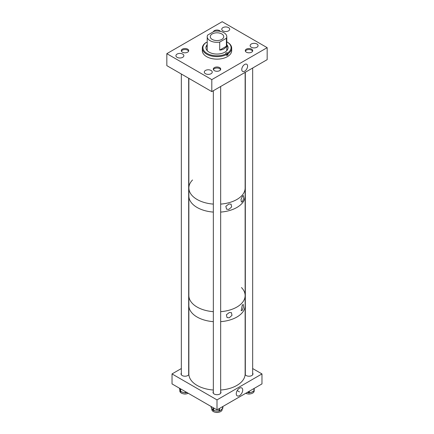 <?xml version="1.0" encoding="UTF-8"?>
<svg xmlns="http://www.w3.org/2000/svg" width="434" height="434" viewBox="0 0 434 434"><rect width="100%" height="100%" fill="white"/><g stroke="black" fill="none" stroke-linecap="round" stroke-linejoin="round"><path stroke-width="0.65" d="M244.678 71.198A4.123 2.382 120 0 0 247.391 67.492A4.123 2.382 120 0 0 246.664 64.216A4.123 2.382 120 0 0 244.678 64.46A4.123 2.382 120 0 0 242.004 68.024A4.123 2.382 120 0 0 242.541 71.355A4.123 2.382 120 0 0 244.678 71.198M211.076 70.46A3.971 2.295 0 0 0 206.747 69.961A3.971 2.295 0 0 0 204.295 72.082A3.971 2.295 0 0 0 205.461 73.704A3.971 2.295 0 0 0 209.79 74.203A3.971 2.295 0 0 0 212.242 72.082A3.971 2.295 0 0 0 211.076 70.46M182.709 54.082A3.971 2.295 0 0 0 178.379 53.583A3.971 2.295 0 0 0 175.927 55.704A3.971 2.295 0 0 0 177.088 57.326A3.971 2.295 0 0 0 181.417 57.825A3.971 2.295 0 0 0 183.87 55.704A3.971 2.295 0 0 0 182.709 54.082M251.622 49.145A3.716 2.148 0 0 0 247.57 48.679A3.716 2.148 0 0 0 245.275 50.664A3.716 2.148 0 0 0 246.366 52.183A3.716 2.148 0 0 0 250.418 52.644A3.716 2.148 0 0 0 252.713 50.664A3.716 2.148 0 0 0 251.622 49.145M256.912 43.997A3.971 2.295 0 0 0 252.583 43.503A3.971 2.295 0 0 0 250.13 45.619A3.971 2.295 0 0 0 251.291 47.241A3.971 2.295 0 0 0 255.621 47.74A3.971 2.295 0 0 0 258.073 45.619A3.971 2.295 0 0 0 256.912 43.997M220.45 31.394A3.716 2.148 0 0 0 219.626 30.673A3.716 2.148 0 0 0 215.893 30.141A3.716 2.148 0 0 0 213.344 31.801M228.539 27.619A3.971 2.295 0 0 0 224.21 27.125A3.971 2.295 0 0 0 221.758 29.241A3.971 2.295 0 0 0 222.924 30.863A3.971 2.295 0 0 0 227.253 31.362A3.971 2.295 0 0 0 229.705 29.241A3.971 2.295 0 0 0 228.539 27.619M187.634 49.145A3.716 2.148 0 0 0 183.582 48.679A3.716 2.148 0 0 0 181.287 50.659A3.716 2.148 0 0 0 182.378 52.178A3.716 2.148 0 0 0 186.43 52.644A3.716 2.148 0 0 0 188.725 50.659A3.716 2.148 0 0 0 187.634 49.145M219.631 67.617A3.716 2.148 0 0 0 215.579 67.151A3.716 2.148 0 0 0 213.284 69.131A3.716 2.148 0 0 0 214.374 70.65A3.716 2.148 0 0 0 218.427 71.116A3.716 2.148 0 0 0 220.722 69.131A3.716 2.148 0 0 0 219.631 67.617M211.808 91.607L211.808 79.623L166.835 53.659L222.192 21.7L267.165 47.664L267.165 59.653L211.808 91.607L166.835 65.642L166.835 53.659M211.808 79.623L267.165 47.664M206.302 46.53A12.195 7.042 180 0 1 207.213 45.706M205.938 47.914A11.067 6.391 180 0 1 207.213 45.174M226.787 44.68A11.067 6.391 180 0 1 228.067 47.664A11.067 6.391 180 0 1 221.237 53.572A11.067 6.391 180 0 1 209.172 52.183A11.067 6.391 180 0 1 205.933 47.664A11.067 6.391 180 0 1 207.213 44.68M207.333 50.778A9.787 5.647 180 0 1 207.213 49.905L207.213 36.678A9.787 5.647 0 0 0 210.083 40.677A9.787 5.647 0 0 0 219.707 42.109L219.707 50.1C223.081 49.823 225.311 48.532 226.402 46.232L226.402 38.241A9.787 5.647 0 0 0 226.787 36.678A9.787 5.647 0 0 0 223.917 32.686A9.787 5.647 0 0 0 214.293 31.253L207.598 35.121A9.787 5.647 0 0 0 207.213 36.678M226.787 41.827A14.072 8.127 180 0 1 226.949 41.919L227.378 42.169A14.68 8.474 180 0 1 231.68 48.163A14.68 8.474 180 0 1 228.007 53.767L228.007 54.787A14.68 8.474 180 0 1 226.711 55.541L226.711 54.516A14.68 8.474 180 0 1 206.622 54.152A14.68 8.474 180 0 1 202.32 48.163A14.68 8.474 180 0 1 205.993 42.559L206.421 42.31A14.072 8.127 180 0 0 207.051 53.409A14.072 8.127 180 0 0 226.277 53.773L226.711 54.516M231.68 48.163L231.68 50.664A14.68 8.474 180 0 1 222.615 58.492A14.68 8.474 180 0 1 206.622 56.653A14.68 8.474 180 0 1 202.32 50.664L202.32 48.163M206.421 42.31L206.622 42.423A0.922 0.532 0 0 0 207.213 42.581M228.007 54.787L227.378 54.424L227.378 52.905A0.922 0.532 0 0 0 226.374 52.791A0.922 0.532 0 0 0 225.81 53.284A0.922 0.532 0 0 0 226.076 53.659L226.277 53.773M227.378 52.905L228.007 53.767M227.378 42.169L226.949 41.919A14.072 8.127 180 0 1 227.579 53.024M226.787 36.678L226.787 49.905A9.787 5.647 180 0 1 226.667 50.778M226.787 45.706A12.195 7.042 180 0 1 227.698 46.53M226.787 45.174A11.067 6.391 180 0 1 228.062 47.914M226.57 54.277A0.922 0.532 180 0 1 227.378 54.424M212.242 39.429A6.727 3.884 0 0 0 219.577 40.27A6.727 3.884 0 0 0 223.727 36.678A6.727 3.884 0 0 0 221.758 33.933A6.727 3.884 0 0 0 214.423 33.093A6.727 3.884 0 0 0 210.273 36.678A6.727 3.884 0 0 0 212.242 39.429M226.402 38.241L219.707 42.109M226.402 46.232L219.707 50.1M239.487 395.629A4.562 2.637 120 0 0 242.498 391.511A4.562 2.637 120 0 0 241.662 387.893A4.562 2.637 120 0 0 239.487 388.175A4.562 2.637 120 0 0 236.535 392.103A4.562 2.637 120 0 0 237.105 395.786A4.562 2.637 120 0 0 239.487 395.629M213.333 391.517A3.971 2.295 0 0 0 213.029 392.396A3.971 2.295 0 0 0 214.195 394.018A3.971 2.295 0 0 0 218.524 394.517A3.971 2.295 0 0 0 220.977 392.396A3.971 2.295 0 0 0 220.673 391.517M245.324 373.045A3.971 2.295 0 0 0 245.134 373.381M245.118 374.434A3.971 2.295 0 0 0 246.181 375.546A3.971 2.295 0 0 0 250.51 376.045A3.971 2.295 0 0 0 252.968 373.929A3.971 2.295 0 0 0 252.664 373.045M181.336 373.045A3.971 2.295 0 0 0 181.032 373.924A3.971 2.295 0 0 0 182.199 375.546A3.971 2.295 0 0 0 186.11 376.126A3.971 2.295 0 0 0 188.882 374.434M261.973 373.924L217 399.893L217 409.88L261.973 383.911L261.973 373.924L252.664 368.547M188.866 373.381A3.971 2.295 0 0 0 188.676 373.045M217 399.893L172.027 373.924L181.336 368.547M217 409.88L172.027 383.911L172.027 373.924M188.275 393.291A5.186 2.995 180 0 1 185.855 393.92A5.186 2.995 180 0 1 179.822 390.963L179.822 389.792M185.258 392.613A5.186 2.995 180 0 1 184.651 392.613A5.186 2.995 180 0 1 183.181 392.428A5.186 2.995 180 0 1 181.982 392.054A5.186 2.995 180 0 1 181.298 391.718L183.181 392.428L185.416 392.607M180.039 390.481A5.186 2.995 180 0 1 180.029 390.464A5.186 2.995 180 0 1 179.893 390.112A5.186 2.995 180 0 1 179.855 389.965A5.186 2.995 180 0 1 179.833 389.808M179.573 388.62A0.488 0.396 -16 0 1 179.53 388.463L180.251 390.963A0.488 0.396 164 0 0 180.262 391.056L180.262 391.056A0.488 0.396 164 0 0 180.3 391.137M179.855 389.965L179.459 388.256A0.488 0.396 -16 0 1 179.448 388.197A0.488 0.488 0 0 0 179.459 388.256A0.488 0.396 -16 0 0 179.497 388.338M186.289 392.526L186.202 392.531A0.488 0.282 0 0 1 185.719 392.58L185.719 391.821M247.478 392.282L248.335 392.455L247.814 392.542A5.186 2.995 180 0 1 247.206 392.439M249.469 392.607L251.612 392.211L253.51 391.17L252.621 391.766A5.186 2.995 180 0 1 251.612 392.211A5.186 2.995 180 0 1 250.234 392.531A5.186 2.995 180 0 1 249.691 392.591M254.178 390.898L254.178 390.969A5.186 2.995 180 0 1 251.221 393.671A5.186 2.995 180 0 1 245.725 393.296M253.261 391.327A5.186 2.995 180 0 1 252.621 391.766M248.357 392.596A5.186 2.995 180 0 1 247.814 392.542M250.234 392.531L249.181 392.819L249.713 392.45M222.186 408.866L222.186 409.436A5.186 2.995 180 0 1 219.311 412.121A5.186 2.995 180 0 1 213.87 411.823A5.186 2.995 180 0 1 211.814 409.436L211.814 408.53M221.98 408.936A5.186 2.995 180 0 1 221.628 409.446A5.186 2.995 180 0 1 221.139 409.902A5.186 2.995 180 0 1 220.195 410.455A5.186 2.995 180 0 1 219.794 410.618M218.546 410.955A5.186 2.995 180 0 1 217.857 411.047A5.186 2.995 180 0 1 216.36 411.069A5.186 2.995 180 0 1 214.96 410.846A5.186 2.995 180 0 1 214.239 410.629L216.36 411.069L218.6 410.944M211.548 407.965A0.488 0.369 -36.2 0 1 211.369 407.689L213.078 410.027A0.488 0.369 143.8 0 0 213.132 410.206L213.132 410.206A0.488 0.369 143.8 0 0 213.278 410.314M220.195 410.455L219.718 410.732A0.488 0.32 -127.3 0 0 219.81 410.515L221.139 409.902L222.463 408.492A0.488 0.32 52.7 0 1 222.371 408.709L221.628 409.446M213.078 410.027L213.278 410.304A0.488 0.369 143.8 0 0 213.333 410.483L212.763 409.821A5.186 2.995 180 0 1 212.226 409.257A5.186 2.995 180 0 1 212.02 408.926A5.186 2.995 180 0 1 211.879 408.568M212.02 408.926L211.228 407.597A0.488 0.369 -36.2 0 1 211.168 407.417L211.369 407.689A0.488 0.369 -36.2 0 1 211.228 407.597A0.488 0.488 0 0 1 211.13 407.309A0.488 0.282 0 0 0 211.168 407.417L211.168 406.512M228.892 209.405L231.675 206.92L231.056 204.159L228.892 204.018L225.837 206.318L226.553 209.172L228.892 209.405M242.498 201.55L243.707 198.192L243.458 195.609L242.498 196.168L241 199.396L241.369 202.016L242.498 201.55M197.107 207.474A28.134 16.242 0 0 0 213.333 212.09A28.134 16.242 0 0 1 188.866 195.989A28.134 16.242 0 0 0 197.107 207.474M241.461 287.541A28.134 16.242 0 0 1 245.134 295.565A28.134 16.242 0 0 1 233.237 308.829A28.134 16.242 0 0 1 220.673 311.666A28.134 16.242 0 0 0 245.134 295.565L245.134 195.989A28.134 16.242 0 0 1 233.237 209.253A28.134 16.242 0 0 1 220.673 212.09A28.134 16.242 0 0 0 245.134 195.989L245.134 187.998A28.134 16.242 0 0 1 220.673 204.099A28.134 16.242 0 0 0 238.944 198.159A28.134 16.242 0 0 0 245.134 187.998L245.134 72.37M197.107 199.483A28.134 16.242 0 0 0 213.333 204.099A28.134 16.242 0 0 1 188.866 187.998A28.134 16.242 0 0 0 197.107 199.483M192.539 179.974A28.134 16.242 0 0 0 188.866 187.998L188.866 295.565A28.134 16.242 0 0 0 197.107 307.05A28.134 16.242 0 0 0 213.333 311.666A28.134 16.242 0 0 1 188.866 295.565L188.866 305.547A28.134 16.242 0 0 0 197.107 317.037A28.134 16.242 0 0 0 213.333 321.654A28.134 16.242 0 0 1 188.866 305.547L188.866 373.924A28.134 16.242 0 0 0 213.333 390.03M229.315 317.786L232.006 315.334L231.409 312.632L229.315 312.513L226.369 314.802L227.063 317.579L229.315 317.786M242.297 310.294L243.528 307.022L243.273 304.494L242.297 305.021L241.163 310.733L242.297 310.294M245.134 295.565L245.134 305.547A28.134 16.242 0 0 1 226.873 320.759A28.134 16.242 0 0 1 220.673 321.654A28.134 16.242 0 0 0 245.134 305.547L245.134 373.924A28.134 16.242 0 0 1 226.873 389.135A28.134 16.242 0 0 1 220.673 390.03M220.591 69.695A3.667 2.121 0 0 0 219.599 68.632A3.667 2.121 0 0 0 215.958 68.1A3.667 2.121 0 0 0 213.414 69.695M215.481 412.3A3.667 2.121 0 0 0 218.524 412.3M252.583 51.223A3.667 2.121 0 0 0 251.584 50.165A3.667 2.121 0 0 0 247.95 49.633A3.667 2.121 0 0 0 245.4 51.223M247.467 393.828A3.667 2.121 0 0 0 250.516 393.828M188.6 51.223A3.667 2.121 0 0 0 187.602 50.16A3.667 2.121 0 0 0 183.962 49.628A3.667 2.121 0 0 0 181.417 51.223M183.484 393.828A3.667 2.121 0 0 0 186.533 393.828M186.202 392.097L186.105 392.754L185.242 392.472M180.642 388.891L180.642 391.479L181.124 391.582M180.251 390.963L180.332 388.712M180.658 391.604A0.488 0.396 -16 0 1 180.332 391.256A0.488 0.282 0 0 0 180.642 391.479L180.815 391.609M248.335 392.455L248.785 392.602L248.785 391.528M253.51 391.17L253.955 391.018L253.955 388.544M249.273 391.246L249.273 392.602A0.488 0.282 0 0 1 248.785 392.602L248.872 392.824A0.488 0.488 0 0 0 249.181 392.819L248.427 392.678M254.194 388.403L254.194 390.774A0.488 0.282 0 0 1 253.955 391.018L253.863 391.24A0.488 0.488 0 0 0 254.194 390.774L254.194 388.403M253.944 391.126A0.488 0.401 179.4 0 0 254.194 390.779M253.706 391.175L253.418 391.387M213.669 407.955L213.669 410.472A0.488 0.282 0 0 1 213.278 410.304L213.278 407.727M218.541 410.824L219.051 410.862L219.051 408.698M213.729 410.591L214.174 410.51M222.463 408.492L222.772 406.544M219.501 408.437L219.501 410.754L219.81 410.515M219.051 410.862A0.488 0.282 0 0 0 219.501 410.754A0.488 0.32 -127.3 0 1 219.11 410.982L219.051 410.862M222.875 406.49L222.875 408.085A0.488 0.488 0 0 1 222.68 408.475A0.488 0.32 -127.3 0 0 222.772 408.253A0.488 0.282 0 0 0 222.832 407.976M211.168 407.195A0.488 0.282 0 0 0 211.13 407.309L211.13 406.49M214.96 410.846L213.691 410.678A0.488 0.488 0 0 1 213.333 410.483A0.488 0.369 143.8 0 0 213.674 410.602M239.487 391.902L237.208 390.584L239.487 391.902M181.982 392.054L180.712 391.69A0.488 0.488 0 0 1 180.349 391.349L180.029 390.459M187.065 392.374L186.105 392.754A0.488 0.488 0 0 1 185.79 392.792L184.651 392.613M219.718 410.732L219.409 410.971A0.488 0.488 0 0 1 219.072 411.069L217.857 411.047M222.68 408.475L222.371 408.709M188.866 78.364L188.866 187.998M220.673 86.491L220.673 393.275M213.333 90.728L213.333 393.275M252.664 68.024L252.664 374.808M245.324 72.261L245.324 374.808M188.676 78.256L188.676 374.802M181.336 74.013L181.336 374.802"/></g></svg>
